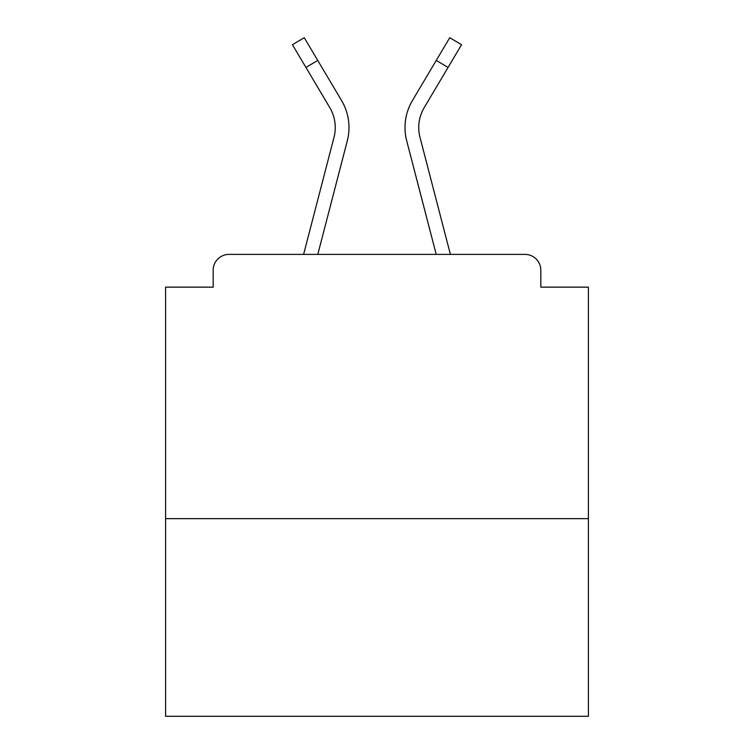 <?xml version="1.0" encoding="UTF-8"?>
<svg xmlns="http://www.w3.org/2000/svg" width="754" height="754" viewBox="0 0 754 754"><rect width="100%" height="100%" fill="white"/><g stroke="black" fill="none" stroke-linecap="round" stroke-linejoin="round"><path stroke-width="1.13" d="M588.403 518.639L588.403 287.151L540.835 287.151L540.835 270.243A15.853 15.853 0 0 0 524.982 254.39L229.018 254.39A15.853 15.853 0 0 0 213.165 270.243L213.165 287.151L165.597 287.151L165.597 716.3L588.403 716.3L588.403 518.639L165.597 518.639M213.165 270.243L213.165 287.151M524.982 254.39L450.402 254.39L420.006 137.379A39.114 39.114 0 0 1 424.238 107.577L448.064 67.436L436.255 60.424L417.367 92.233M305.936 67.436L292.439 44.712L304.258 37.7L317.745 60.424L305.936 67.436L329.762 107.577A39.114 39.114 0 0 1 333.994 137.379L303.598 254.39L229.018 254.39M540.835 287.151L540.835 270.243M341.581 100.565L317.745 60.424L341.581 100.565A52.846 52.846 0 0 1 347.292 140.838L317.792 254.39M448.064 67.436L461.561 44.712L449.742 37.7L412.419 100.565A52.846 52.846 0 0 0 406.708 140.838L425.049 211.422M347.292 140.838L328.951 211.422M406.708 140.838L436.208 254.39"/></g></svg>
